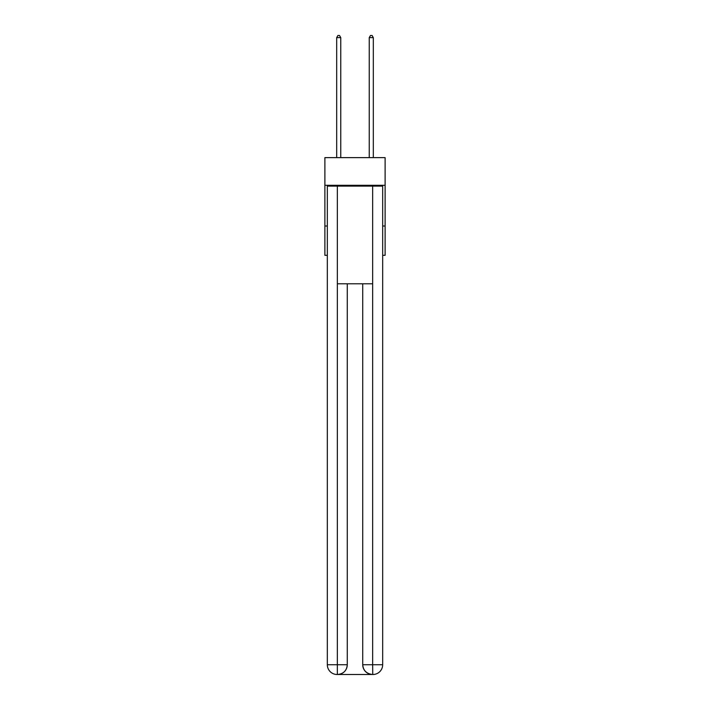 <?xml version="1.0" encoding="UTF-8"?>
<svg xmlns="http://www.w3.org/2000/svg" width="710" height="710" viewBox="0 0 710 710"><rect width="100%" height="100%" fill="white"/><g stroke="black" fill="none" stroke-linecap="round" stroke-linejoin="round"><path stroke-width="1.06" d="M385.113 185.301L385.113 157.629L324.887 157.629L324.887 185.301L385.113 185.301L385.113 255.307L382.672 255.307M327.328 226.002L324.887 226.002L324.887 185.301M385.113 226.002L382.672 226.002M324.887 226.002L324.887 255.307L327.328 255.307M337.09 674.5A9.771 9.771 0 0 1 327.328 664.729L347.27 664.729L347.27 283.796L347.27 664.729A9.771 9.771 0 0 1 337.498 674.5L337.09 674.5A9.771 9.771 0 0 1 327.328 664.729L327.328 186.118L337.339 186.118L337.339 283.796L372.661 283.796L372.661 186.118L337.339 186.118M372.661 186.118L382.672 186.118L382.672 664.729A9.771 9.771 0 0 1 372.91 674.5L372.502 674.5A9.771 9.771 0 0 1 362.73 664.729L362.73 283.796L362.73 664.729C363.227 670.488 366.484 673.746 372.502 674.5L337.498 674.5C343.542 673.87 346.799 670.613 347.27 664.729M362.73 664.729L372.661 664.729L372.741 674.5M337.339 283.796L337.339 674.5M340.756 157.629L340.756 37.612L336.682 37.612L336.682 157.629M336.682 37.612L337.907 35.5L339.531 35.5L340.756 37.612M373.318 157.629L373.318 37.612L369.244 37.612L369.244 157.629M369.244 37.612L370.469 35.5L372.093 35.5L373.318 37.612M372.661 283.796L372.661 664.729L382.672 664.729"/></g></svg>
